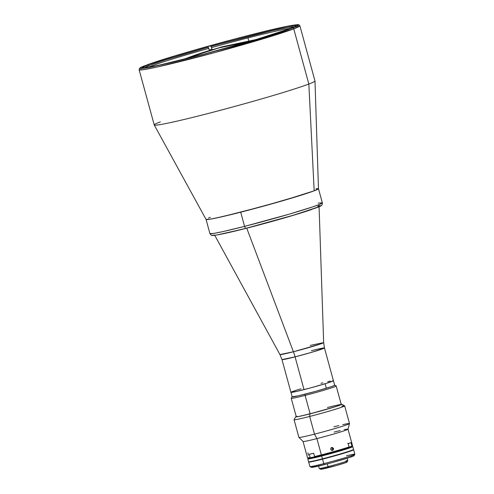 <?xml version="1.0" encoding="UTF-8"?>
<svg xmlns="http://www.w3.org/2000/svg" width="494" height="494" viewBox="0 0 494 494"><rect width="100%" height="100%" fill="white"/><g stroke="black" fill="none" stroke-linecap="round" stroke-linejoin="round"><path stroke-width="0.74" d="M219.509 47.77L247.5 42.052A350.382 321.804 -110.7 0 0 219.509 47.77A350.382 321.804 -110.7 0 0 187.911 57.742L219.509 47.77M183.959 59.268L221.485 46.936L255.991 39.563M318.179 203.083L322.341 202.849L318.463 188.671A58.273 2.371 164.7 0 1 240.702 212.204L283.723 200.459L314.172 190.814L308.836 84.036A83.332 3.39 164.7 0 1 219.707 110.477A83.332 3.39 164.7 0 1 154.239 124.976L206.06 219.447A58.273 2.371 -15.3 0 0 251.841 209.308A58.273 2.371 -15.3 0 0 314.172 190.814L318.469 188.702L316.061 188.646L318.469 188.702L314.987 81.004A83.332 3.39 164.7 0 1 308.836 84.036L293.745 28.85A1.167 1.068 -110.7 0 0 292.399 27.991C288.088 29.739 277.128 33.283 259.517 38.625C241.757 43.954 213.532 51.864 188.801 58.15C135.041 71.803 134.17 69.426 146.002 65.313L140.333 67.845L139.944 68.289L140.321 68.53L149.268 67.382L175.111 61.571L203.67 54.291L242.14 43.7L269.428 35.617L292.399 27.991L298.456 25.009L296.95 24.749L292.454 25.324L280.512 27.713L234.736 39.014L181.903 53.784L146.002 65.313A1.167 1.068 -110.7 0 0 145.891 65.35A1.167 1.068 69.3 0 1 146.002 65.313C150.312 63.559 161.272 60.021 178.884 54.68C196.643 49.344 224.869 41.44 249.6 35.154C303.359 21.495 304.23 23.879 292.399 27.991A1.167 1.068 69.3 0 1 293.745 28.85L299.883 25.787A83.332 3.39 164.7 0 1 293.745 28.85L308.836 84.036A83.332 3.39 -15.3 0 0 314.981 80.973L299.883 25.787L298.981 24.854C297.45 25.033 301.791 23.737 289.027 25.941C261.345 30.961 167.571 56.779 145.897 65.344C139.209 67.95 139.685 68.314 139.518 68.4L139.129 69.765L143.414 69.685L157.895 66.857L214.983 52.518L293.745 28.85A83.332 3.39 164.7 0 1 204.232 55.396A83.332 3.39 164.7 0 1 139.129 69.765L154.227 124.945A83.332 3.39 -15.3 0 0 219.324 110.582A83.332 3.39 -15.3 0 0 308.836 84.036L314.172 190.814A58.273 2.371 -15.3 0 0 318.469 188.696L314.172 190.814L301.97 194.939L262.209 206.517L222.473 216.644L210.308 219.169L206.047 219.398L208.456 219.453L215.495 218.181L240.702 212.204L244.579 226.376A2.328 0.92 75.7 0 0 246.012 228.308A2.328 0.92 75.7 0 0 246.055 228.296L294.48 214.921L316.79 207.684L318.877 205.621M290.318 28.522A79.83 3.248 164.7 0 1 204.565 53.951A79.83 3.248 164.7 0 1 142.198 67.715A79.83 3.248 164.7 0 1 148.083 64.782L148.373 65.844L148.083 64.782A79.83 3.248 164.7 0 1 233.841 39.353A79.83 3.248 164.7 0 1 296.202 25.583A79.83 3.248 164.7 0 1 290.318 28.522L255.441 39.724L204.108 54.074L159.63 65.054L145.489 67.758L142.192 67.678L148.083 64.782L170.399 57.372L196.915 49.517L234.292 39.23L262.042 32.153L287.15 26.515L295.844 25.392L296.209 25.626L295.832 26.059L290.318 28.522M208.487 218.015L210.345 217.28L208.487 218.015M154.239 124.976A83.332 3.39 164.7 0 1 160.371 121.882M246.741 228.185L246.741 228.185A54.192 2.204 164.7 0 1 222.596 233.89A54.192 2.204 -15.3 0 0 246.741 228.185L293.417 351.759L246.741 228.185A54.192 2.204 -15.3 0 0 311.591 209.542A54.192 2.204 164.7 0 1 246.741 228.185M214.526 234.922L279.95 354.575A22.656 0.92 -15.3 0 0 293.417 351.759L319.927 344.17L323.656 342.62L310.183 345.417M324.465 347.967L311.899 352.259L295.072 356.859A23.311 9.17 75.7 0 0 293.417 351.759A23.311 9.17 -104.3 0 1 295.072 356.859A22.026 0.895 164.7 0 1 281.975 359.589L290.935 392.347A22.026 0.895 -15.3 0 0 304.032 389.618L295.072 356.859L304.032 389.618A22.026 0.895 -15.3 0 0 333.425 380.72A22.026 0.895 164.7 0 1 325.101 383.739L326.33 388.235A22.026 0.895 -15.3 0 0 334.654 385.215L324.465 347.967A22.026 0.895 164.7 0 1 295.072 356.859L281.975 359.589L279.95 354.575L293.417 351.759A22.656 0.92 -15.3 0 0 323.656 342.62L324.465 347.967A22.026 0.895 164.7 0 0 311.368 350.697M247.969 37.896L248.766 40.804L247.969 37.896A76.335 3.106 -15.3 0 0 211.58 47.609A76.335 3.106 164.7 0 1 247.969 37.896A76.335 3.106 164.7 0 1 290.818 28.331A76.335 3.106 -15.3 0 0 247.969 37.896M145.205 68.123L144.662 67.851A77.502 3.149 164.7 0 1 208.338 47.257L208.795 48.387A76.335 3.106 -15.3 0 0 148.225 67.338A76.335 3.106 164.7 0 1 208.795 48.387L209.252 50.073A76.335 3.106 164.7 0 1 212.037 49.295L211.123 46.479A77.502 3.149 164.7 0 1 294.152 26.96M144.662 67.851L150.38 65.06L166.237 59.688L208.338 47.257L209.252 50.073A76.335 3.106 -15.3 0 1 212.037 49.295L211.123 46.479L220.719 43.836L272.46 30.671L288.385 27.368L294.177 27.009M207.832 47.226L208.338 47.257M211.383 49.252L212.037 49.295L211.383 49.252M210.617 46.448L211.123 46.479M341.268 404.518L336.198 385.999A23.311 0.945 164.7 0 1 305.094 395.41A23.311 0.945 -15.3 0 0 336.173 385.968L334.741 385.153A22.144 0.902 164.7 0 1 305.218 394.126L305.094 395.41L310.127 413.811L305.094 395.41A23.311 0.945 164.7 0 1 291.238 398.3L296.301 416.819M292.158 396.738L298.296 395.811L315.487 391.39L331.159 386.697L334.358 385.487L334.771 385.19L334.364 385.122M292.059 396.83L291.244 398.257A23.311 0.945 -15.3 0 0 305.094 395.41L305.218 394.126A22.144 0.902 164.7 0 1 292.059 396.83A22.144 0.902 164.7 0 1 292.139 396.75M353.5 449.682A23.311 0.945 164.7 0 1 353.636 449.744L343.633 453.307L322.533 459.154L323.761 463.65A23.311 0.945 -15.3 0 0 354.871 454.233L353.636 449.744A23.311 0.945 164.7 0 1 322.533 459.154L311.319 461.773L308.781 461.909M353.136 455.653L353.951 455.61L353.636 455.974L349.19 457.598L332.672 462.446L324.502 464.607L323.761 463.65L324.502 464.607A22.144 0.902 -15.3 0 0 354.044 455.709L354.859 454.276A23.311 0.945 164.7 0 1 323.761 463.65A23.311 0.945 164.7 0 1 309.929 466.571L311.362 467.38A22.144 0.902 -15.3 0 0 324.502 464.607L311.331 467.343M346.467 455.777A23.311 0.945 164.7 0 1 354.859 454.276M353.21 449.676L353.642 449.756M312.257 466.818L313.863 466.213M350.462 456.141L351.543 455.925M308.676 462.044L309.905 466.534A23.311 0.945 -15.3 0 0 323.761 463.65L322.533 459.154A23.311 0.945 164.7 0 1 308.676 462.044A23.311 0.945 164.7 0 1 308.762 461.921M318.593 466.058L319.248 468.448A14.801 0.599 -15.3 0 0 328.047 466.614L327.3 463.885L328.047 466.614L328.788 467.571A13.634 0.556 -15.3 0 0 346.979 462.094L347.795 460.661A14.801 0.599 164.7 0 1 328.047 466.614A14.801 0.599 -15.3 0 0 347.801 460.636L347.146 458.247M346.096 460.816A14.801 0.599 164.7 0 1 347.795 460.661M328.047 466.614A14.801 0.599 164.7 0 1 319.266 468.466L320.692 469.281A13.634 0.556 -15.3 0 0 328.788 467.571L328.047 466.614M320.674 469.257L336.383 465.533L345.979 462.569L346.986 462.075L345.985 462.125M321.68 468.763L320.933 469.072M351.963 446.138L342.305 449.664L321.736 455.369A22.724 0.926 164.7 0 1 308.231 458.142L307.824 458.858A23.311 0.945 -15.3 0 0 321.674 456.011A23.311 0.945 164.7 0 1 307.811 458.901L308.583 461.705A23.311 0.945 -15.3 0 0 322.44 458.821A23.311 0.945 -15.3 0 0 353.55 449.404L352.778 446.595A23.311 0.945 164.7 0 1 321.674 456.011L322.44 458.821L321.674 456.011A23.311 0.945 -15.3 0 0 352.747 446.564L352.037 446.156A22.724 0.926 164.7 0 1 321.736 455.369L321.674 456.011L321.736 455.369L308.219 458.173M322.483 458.809L322.545 459.025A23.193 0.945 -15.3 0 0 353.494 449.664A23.193 0.945 164.7 0 1 322.545 459.025L322.483 458.809M308.694 461.674L308.787 462.014A23.193 0.945 -15.3 0 0 322.576 459.136L322.545 459.025A23.193 0.945 164.7 0 1 308.756 461.902A23.193 0.945 -15.3 0 0 322.545 459.025L322.576 459.136A23.193 0.945 -15.3 0 0 353.525 449.775L353.432 449.435M322.341 202.849L320.087 204.183L312.992 206.782L289.089 214.198L244.579 226.376A58.273 2.371 -15.3 0 0 322.341 202.849C322.255 204.43 322.489 205.325 319.921 206.406L295.85 214.507C279.95 219.274 263.339 223.875 246.018 228.308A2.328 0.92 -104.3 0 1 244.579 226.376L240.702 212.204A58.273 2.371 164.7 0 1 206.054 219.422L209.931 233.6A58.273 2.371 -15.3 0 0 244.579 226.376L222.819 231.618L213.816 233.409L209.931 233.6C211.123 235.255 211.92 235.873 212.321 235.453C212.97 235.508 213.655 235.7 221.979 234.02L246.018 228.308A2.328 0.92 -104.3 0 0 246.055 228.296M212.791 235.2L215.1 235.255M216.878 234.99L241.27 229.506M251.038 227.018L292.145 215.612L318.377 207.06M320.711 205.732L318.402 205.683M348.702 447.626L349.079 446.934A23.311 0.945 164.7 0 1 321.366 454.888L321.736 455.369L321.366 454.888A23.311 0.945 164.7 0 1 314.598 456.542L315.203 456.969A22.724 0.926 -15.3 0 0 321.736 455.369A22.724 0.926 -15.3 0 0 348.702 447.626L349.079 446.934L348.184 443.674L350.987 442.612L351.876 445.872A23.311 0.945 -15.3 0 0 352.469 445.477L348.017 429.187A23.311 0.945 164.7 0 1 316.907 438.598L321.366 454.888A23.311 0.945 -15.3 0 0 349.079 446.934L348.184 443.674A23.311 0.945 -15.3 0 0 350.987 442.612L351.876 445.872L351.506 446.57A22.724 0.926 -15.3 0 0 352.055 446.23L352.463 445.514A23.311 0.945 164.7 0 1 351.876 445.872L351.506 446.57L348.918 447.224M334.154 432.077A23.311 0.945 164.7 0 1 340.224 430.583M344.096 429.712A23.311 0.945 164.7 0 1 348.017 429.187M333.419 448.342L333.506 449.454L332.783 450.293L331.678 450.38L330.838 449.651L330.758 448.533L331.486 447.694L332.586 447.613L333.419 448.342M347.893 443.174L347.98 443.723M331.499 450.337L332.369 449.651L332.499 448.546L333.524 448.608L333.567 449.176L333.024 450.145L331.418 450.262L330.733 449.386L331.246 447.848L332.314 447.552L333.524 448.608L332.499 448.546L331.289 447.484M331.752 447.589L332.314 447.552M307.898 452.893L308.367 455.24M296.703 416.263L295.813 416.899L298.413 416.566L309.911 413.879A23.891 0.969 164.7 0 1 295.715 416.8L294.078 419.653A26.225 1.068 -15.3 0 0 309.664 416.454A26.225 1.068 164.7 0 1 294.072 419.702L298.907 437.394A26.225 1.068 -15.3 0 0 314.499 434.146L316.907 438.598A23.311 0.945 -15.3 0 0 348.017 429.212L349.493 423.58A26.225 1.068 164.7 0 1 314.499 434.146A26.225 1.068 -15.3 0 0 349.499 423.556L344.658 405.864A26.225 1.068 164.7 0 1 309.664 416.454L314.499 434.146L309.664 416.454A26.225 1.068 -15.3 0 0 344.627 405.827L341.762 404.203A23.891 0.969 164.7 0 1 309.911 413.879L309.664 416.454L309.911 413.879L335.031 406.803L340.798 404.808L341.792 404.246L340.811 404.222M333.901 426.804A26.225 1.068 164.7 0 1 338.853 425.575M342.719 424.667A26.225 1.068 164.7 0 1 349.493 423.58M341.718 406.161A26.225 1.068 164.7 0 1 344.658 405.864M341.175 404.178A23.891 0.969 164.7 0 1 341.762 404.203M341.193 404.259A23.539 0.957 164.7 0 1 341.447 404.37A23.539 0.957 164.7 0 1 310.041 413.83A23.539 0.957 164.7 0 1 296.073 416.782A23.539 0.957 164.7 0 1 296.233 416.559M341.2 404.555A23.311 0.945 -15.3 0 0 327.436 407.501M341.027 404.259L341.459 404.339L341.014 404.654L336.291 406.377L318.729 411.533L301.179 415.967L297.011 416.763L296.147 416.806L296.48 416.423M295.715 416.8A23.891 0.969 164.7 0 1 296.209 416.485M314.499 434.146A26.225 1.068 164.7 0 1 298.926 437.418L303.063 441.506A23.311 0.945 -15.3 0 0 316.907 438.598L314.499 434.146M314.802 456.684L310.763 457.926L310.152 457.506A23.311 0.945 164.7 0 1 307.534 457.808L308.25 458.216A22.724 0.926 -15.3 0 0 310.763 457.926L310.152 457.506L309.263 454.245L313.709 453.288L314.598 456.542L315.203 456.969M332.518 450.398L331.956 450.442M316.907 438.598A23.311 0.945 164.7 0 1 303.05 441.488L307.509 457.777A23.311 0.945 -15.3 0 0 310.152 457.506L309.263 454.245A23.311 0.945 -15.3 0 0 313.709 453.288L314.598 456.542A23.311 0.945 -15.3 0 0 321.366 454.888L316.907 438.598M297.672 389.815L300.976 388.803M320.97 383.288L322.823 382.825M327.701 381.658L330.233 381.115M332.709 380.689L333.382 380.683M333.419 380.763L326.695 383.245L311.467 387.654L296.659 391.402L290.947 392.298M291.491 391.97L293.788 391.087M290.935 392.347L292.164 396.836A22.026 0.895 -15.3 0 0 304.113 394.397A22.026 0.895 -15.3 0 0 326.33 388.235L325.101 383.739A22.026 0.895 164.7 0 1 302.884 389.908A22.026 0.895 164.7 0 1 290.935 392.347A22.026 0.895 164.7 0 1 299.259 389.321M183.922 59.274L187.911 57.742M319.062 206.319L323.656 342.62"/></g></svg>
